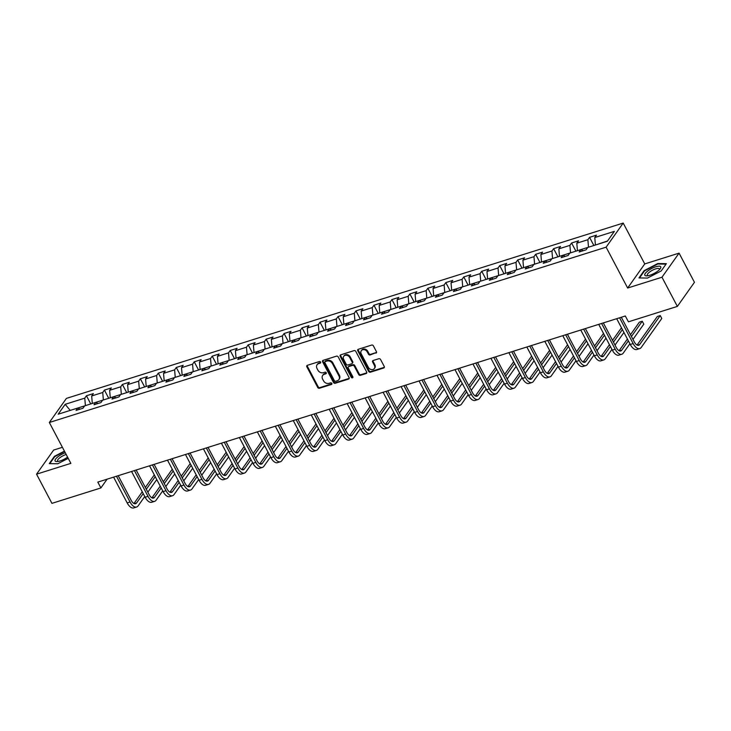 <?xml version="1.0" encoding="UTF-8"?>
<svg xmlns="http://www.w3.org/2000/svg" width="731" height="731" viewBox="0 0 731 731"><rect width="100%" height="100%" fill="white"/><g stroke="black" fill="none" stroke-linecap="round" stroke-linejoin="round"><path stroke-width="1.1" d="M320.598 362.092A0.95 0.777 -144.7 0 0 319.383 361.534L307.376 365.317A1.361 1.115 -144.7 0 0 306.846 366.816L317.72 387.448A1.361 1.115 -144.7 0 0 319.456 388.234L331.472 384.451A0.95 0.777 -144.7 0 0 330.622 382.852L329.069 383.336A4.349 3.554 -144.7 0 1 323.522 380.805L322.609 379.087A4.349 3.554 -144.7 0 1 322.682 375.432A4.349 3.554 -144.7 0 1 324.299 374.281L325.852 373.797A0.95 0.777 -144.7 0 0 325.003 372.189L323.449 372.682A4.349 3.554 -144.7 0 1 317.903 370.151L316.989 368.433A4.349 3.554 -144.7 0 1 317.062 364.778A4.349 3.554 -144.7 0 1 318.679 363.627L320.233 363.143A0.95 0.777 -144.7 0 0 320.598 362.092M375.908 353.155A1.361 1.115 -144.7 0 0 376.428 351.657L373.386 345.864A1.361 1.115 -144.7 0 0 371.65 345.078L358.309 349.281A1.361 1.115 -144.7 0 0 357.779 350.779L368.652 371.403A1.361 1.115 -144.7 0 0 370.389 372.198L383.729 367.995A1.361 1.115 -144.7 0 0 384.259 366.496L380.568 359.506A1.361 1.115 -144.7 0 0 378.841 358.711L373.13 360.511A1.361 1.115 -144.7 0 0 372.6 362.009L374.427 365.482A3.637 2.97 -144.7 0 1 374.373 368.534A3.637 2.97 -144.7 0 1 371.348 369.575A3.637 2.97 -144.7 0 1 368.378 367.382L361.224 353.804A3.637 2.97 -144.7 0 1 361.278 350.752A3.637 2.97 -144.7 0 1 364.303 349.71A3.637 2.97 -144.7 0 1 367.273 351.903L368.461 354.16A1.361 1.115 -144.7 0 0 370.197 354.955L376.364 352.506A1.361 1.115 -144.7 0 0 376.566 352.415M627.655 288.032L661.975 277.223L677.363 306.408L694.45 282.312L679.062 253.127L644.742 263.928L623.196 223.074L606.109 247.169L627.655 288.032L644.742 263.928M62.409 447.308L53.637 450.068L36.55 474.172L70.87 463.363L49.333 422.5L606.109 247.169M36.55 474.172L51.938 503.357L100.887 487.942L107.101 479.18M677.363 306.408L628.413 321.823L625.334 315.984L97.808 482.104L100.887 487.942M338.225 356.938A1.361 1.115 -144.7 0 0 336.488 356.152L323.148 360.346A1.361 1.115 -144.7 0 0 322.618 361.854L333.491 382.477A1.361 1.115 -144.7 0 0 335.227 383.272L348.568 379.069A1.361 1.115 -144.7 0 0 349.098 377.561L338.225 356.938M340.728 354.818L354.069 350.615A1.361 1.115 -144.7 0 1 355.805 351.401L366.679 372.033A1.361 1.115 -144.7 0 1 366.149 373.532L360.438 375.332A1.361 1.115 -144.7 0 1 358.702 374.537L354.297 366.176A1.361 1.115 -144.7 0 0 352.561 365.381L348.769 366.578A1.361 1.115 -144.7 0 0 348.248 368.077L352.835 376.785A0.95 0.777 -144.7 0 1 351.255 377.287L340.198 356.317A1.361 1.115 -144.7 0 1 340.728 354.818M623.196 223.074L66.411 398.395L49.333 422.5M589.561 237.337L587.87 239.713L576.814 243.195L578.495 240.819L571.587 242.994L569.906 245.369L558.85 248.851L560.531 246.475L553.623 248.65L551.932 251.025L540.876 254.507L542.566 252.131L535.649 254.306L533.968 256.682L522.912 260.163L524.593 257.787L517.685 259.962L515.995 262.347L504.938 265.828L506.629 263.443L499.712 265.627L498.03 268.003L486.974 271.484L488.655 269.109L481.747 271.283L480.066 273.659L469.01 277.14L470.691 274.765L463.783 276.939L462.093 279.315L451.036 282.796L452.727 280.421L445.809 282.595L444.128 284.971L433.072 288.462L434.753 286.077L427.845 288.252L426.155 290.636L415.098 294.118L416.789 291.742L409.872 293.917L408.19 296.293L397.134 299.774L398.815 297.398L391.907 299.573L390.226 301.949L379.161 305.43L380.851 303.054L373.943 305.229L372.253 307.605L361.196 311.086L362.878 308.71L355.97 310.885L354.288 313.27L343.232 316.751L344.913 314.367L338.005 316.55L336.315 318.926L325.258 322.408L326.949 320.032L320.032 322.207L318.35 324.582L307.294 328.064L308.975 325.688L302.067 327.863L300.377 330.238L289.321 333.72L291.011 331.344L284.103 333.519L282.413 335.894L271.356 339.376L273.038 337L266.13 339.175L264.448 341.56L253.392 345.041L255.073 342.656L248.165 344.84L246.475 347.216L235.419 350.697L237.109 348.321L230.192 350.496L228.511 352.872L217.454 356.353L219.136 353.978L212.228 356.152L210.537 358.528L199.481 362.009L201.171 359.634L194.254 361.808L192.573 364.184L181.516 367.675L183.198 365.29L176.29 367.465L174.608 369.849L163.543 373.331L165.233 370.955L158.325 373.13L156.635 375.506L145.579 378.987L147.269 376.611L140.352 378.786L138.671 381.162L127.614 384.643L129.296 382.267L122.388 384.442L120.697 386.818L109.641 390.299L111.331 387.923L104.414 390.098L102.733 392.483L91.677 395.964L93.358 393.58L86.45 395.763L84.769 398.139L65.187 404.307L58.169 414.203L77.742 408.035L76.061 410.42L82.968 408.236L84.659 405.86L95.715 402.379L94.025 404.755L100.942 402.58L102.623 400.204L113.68 396.723L111.998 399.099L118.906 396.924L120.597 394.548L131.653 391.067L129.963 393.442L136.88 391.268L138.561 388.892L149.617 385.401L147.936 387.786L154.844 385.612L156.525 383.227L167.582 379.745L165.9 382.121L172.808 379.946L174.499 377.571L185.555 374.089L183.865 376.465L190.782 374.29L192.463 371.915L203.52 368.433L201.838 370.809L208.746 368.634L210.437 366.258L221.493 362.777L219.803 365.153L226.72 362.978L228.401 360.593L239.457 357.112L237.776 359.497L244.684 357.313L246.365 354.937L257.431 351.456L255.74 353.831L262.648 351.657L264.339 349.281L275.395 345.8L273.714 348.175L280.622 346.001L282.303 343.625L293.359 340.143L291.678 342.519L298.586 340.344L300.277 337.969L311.333 334.487L309.642 336.863L316.56 334.688L318.241 332.303L329.297 328.822L327.616 331.207L334.524 329.023L336.214 326.647L347.271 323.166L345.58 325.542L352.488 323.367L354.179 320.991L365.235 317.51L363.554 319.886L370.462 317.711L372.143 315.335L383.199 311.854L381.518 314.229L388.426 312.055L390.116 309.679L401.173 306.188L399.482 308.573L406.399 306.399L408.081 304.014L419.137 300.532L417.456 302.908L424.364 300.733L426.054 298.358L437.111 294.876L435.42 297.252L442.337 295.077L444.019 292.702L455.075 289.22L453.394 291.596L460.302 289.421L461.983 287.045L473.048 283.564L471.358 285.94L478.266 283.765L479.956 281.38L491.013 277.899L489.322 280.284L496.239 278.1L497.921 275.724L508.977 272.243L507.296 274.618L514.204 272.444L515.894 270.068L526.95 266.587L525.26 268.962L532.177 266.788L533.858 264.412L544.915 260.93L543.234 263.306L550.141 261.131L551.823 258.756L562.888 255.274L561.198 257.65L568.106 255.475L569.796 253.09L580.853 249.609L579.171 251.994L586.079 249.81L587.761 247.434L607.342 241.267L614.36 231.371L594.778 237.538L596.469 235.154L589.561 237.337L593.874 245.515M577.527 250.66L588.583 247.179M588.482 246.987L587.87 239.713M577.426 250.468L576.814 243.195M580.853 249.609L583.183 250.724M559.562 256.316L570.619 252.835M570.518 252.643L569.906 245.369M559.462 256.124L558.85 248.851M562.888 255.274L565.209 256.389M541.589 261.972L552.654 258.491M552.554 258.299L551.932 251.025M541.488 261.78L540.876 254.507M544.915 260.93L547.245 262.045M523.624 267.637L534.681 264.147M534.58 263.964L533.968 256.682M523.524 267.445L522.912 260.163M526.95 266.587L529.271 267.701M505.66 273.293L516.716 269.812M516.616 269.62L515.995 262.347M505.56 273.102L504.938 265.828M508.977 272.243L511.307 273.357M487.687 278.95L498.743 275.468M498.643 275.276L498.03 268.003M487.586 278.758L486.974 271.484M491.013 277.899L493.343 279.014M469.722 284.606L480.779 281.124M480.678 280.932L480.066 273.659M469.622 284.414L469.01 277.14M473.048 283.564L475.369 284.679M451.749 290.262L462.814 286.78M462.705 286.589L462.093 279.315M451.648 290.079L451.036 282.796M455.075 289.22L457.405 290.335M433.785 295.927L444.841 292.446M444.74 292.254L444.128 284.971M433.684 295.735L433.072 288.462M437.111 294.876L439.432 295.991M415.82 301.583L426.877 298.102M426.776 297.91L426.155 290.636M415.72 301.391L415.098 294.118M419.137 300.532L421.467 301.647M397.847 307.239L408.903 303.758M408.803 303.566L408.19 296.293M397.746 307.047L397.134 299.774M401.173 306.188L403.494 307.303M379.882 312.895L390.939 309.414M390.838 309.222L390.226 301.949M379.782 312.704L379.161 305.43M383.199 311.854L385.529 312.969M361.909 318.552L372.965 315.07M372.865 314.887L372.253 307.605M361.808 318.369L361.196 311.086M365.235 317.51L367.565 318.625M343.945 324.217L355.001 320.735M354.9 320.543L354.288 313.27M343.844 324.025L343.232 316.751M347.271 323.166L349.592 324.281M325.98 329.873L337.037 326.391M336.936 326.2L336.315 318.926M325.88 329.681L325.258 322.408M329.297 328.822L331.627 329.937M308.007 335.529L319.063 332.048M318.963 331.856L318.35 324.582M307.906 335.337L307.294 328.064M311.333 334.487L313.654 335.602M290.043 341.185L301.099 337.704M300.998 337.512L300.377 330.238M289.942 340.993L289.321 333.72M293.359 340.143L295.69 341.258M272.069 346.85L283.125 343.36M283.025 343.177L282.413 335.894M271.969 346.658L271.356 339.376M275.395 345.8L277.725 346.914M254.105 352.506L265.161 349.025M265.061 348.833L264.448 341.56M254.004 352.315L253.392 345.041M257.431 351.456L259.752 352.57M236.131 358.163L247.197 354.681M247.096 354.489L246.475 347.216M236.031 357.971L235.419 350.697M239.457 357.112L241.787 358.227M218.167 363.819L229.223 360.337M229.123 360.145L228.511 352.872M218.066 363.627L217.454 356.353M221.493 362.777L223.814 363.892M200.203 369.475L211.259 365.993M211.158 365.802L210.537 358.528M200.102 369.283L199.481 362.009M203.52 368.433L205.85 369.548M182.229 375.14L193.286 371.659M193.185 371.467L192.573 364.184M182.129 374.948L181.516 367.675M185.555 374.089L187.876 375.204M164.265 380.796L175.321 377.315M175.221 377.123L174.608 369.849M164.164 380.604L163.543 373.331M167.582 379.745L169.912 380.86M146.291 386.452L157.348 382.971M157.247 382.779L156.635 375.506M146.191 386.26L145.579 378.987M149.617 385.401L151.947 386.516M128.327 392.108L139.383 388.627M139.283 388.435L138.671 381.162M128.227 391.917L127.614 384.643M131.653 391.067L133.974 392.181M110.363 397.765L121.419 394.283M121.319 394.091L120.697 386.818M110.262 397.582L109.641 390.299M113.68 396.723L116.01 397.838M92.389 403.43L103.446 399.948M103.345 399.756L102.733 392.483M92.289 403.238L91.677 395.964M95.715 402.379L98.036 403.494M70.505 410.319L85.481 405.604M85.381 405.413L84.769 398.139M70.203 410.411L65.187 404.307M77.742 408.035L80.072 409.15M661.975 277.223L679.062 253.127M607.543 240.983L595.5 245.004M595.399 244.812L594.778 237.538M90.763 403.941L86.45 395.763M108.727 398.285L104.414 390.098M126.701 392.62L122.388 384.442M144.665 386.964L140.352 378.786M162.638 381.308L158.325 373.13M180.603 375.652L176.29 367.465M198.567 369.987L194.254 361.808M216.54 364.33L212.228 356.152M234.505 358.674L230.192 350.496M252.478 353.018L248.165 344.84M270.443 347.362L266.13 339.175M288.416 341.697L284.103 333.519M306.38 336.041L302.067 327.863M324.345 330.385L320.032 322.207M342.318 324.728L338.005 316.55M360.282 319.072L355.97 310.885M378.256 313.407L373.943 305.229M396.22 307.751L391.907 299.573M414.185 302.095L409.872 293.917M432.158 296.439L427.845 288.252M450.122 290.774L445.809 282.595M468.096 285.117L463.783 276.939M486.06 279.461L481.747 271.283M504.024 273.805L499.712 265.627M521.998 268.149L517.685 259.962M539.962 262.484L535.649 254.306M557.936 256.828L553.623 248.65M575.9 251.172L571.587 242.994M64.429 451.146L54.405 456.363L49.26 463.628L57.804 463.756L68.221 458.328M666.352 263.663L657.809 263.535L644.121 270.662L638.976 277.926L647.52 278.054L661.208 270.927L666.352 263.663M54.642 456.82L54.405 456.363M644.358 271.119L644.121 270.662M658.055 264.001L657.809 263.535M320.708 362.485A0.95 0.777 -144.7 0 1 320.69 362.485L319.136 362.978A4.349 3.554 -144.7 0 0 317.519 364.129L317.062 364.778M322.682 375.432L323.139 374.784A4.349 3.554 -144.7 0 1 324.756 373.632L326.309 373.148A0.95 0.777 -144.7 0 0 326.328 373.139M307.175 365.399A1.361 1.115 -144.7 0 0 307.312 366.167L318.186 386.79A1.361 1.115 -144.7 0 0 319.922 387.585L331.929 383.802A0.95 0.777 -144.7 0 0 331.947 383.793M322.947 360.438A1.361 1.115 -144.7 0 0 323.084 361.205L333.957 381.829A1.361 1.115 -144.7 0 0 335.693 382.615L349.034 378.42A1.361 1.115 -144.7 0 0 349.235 378.329M325.231 361.562A0.95 0.777 -144.7 0 0 324.866 362.613L334.414 380.723A0.95 0.777 -144.7 0 0 335.63 381.271L337.265 380.76A4.349 3.554 -144.7 0 0 338.882 379.608A4.349 3.554 -144.7 0 0 338.946 375.953L332.422 363.572A4.349 3.554 -144.7 0 0 326.876 361.05L325.231 361.562L325.697 360.913A0.95 0.777 -144.7 0 0 325.341 361.16L324.884 361.818M338.882 379.608L339.339 378.95A4.349 3.554 -144.7 0 0 339.412 375.295L338.946 375.953M325.697 360.913L327.333 360.392A4.349 3.554 -144.7 0 1 332.888 362.923L339.412 375.295M348.267 366.935L348.733 366.286A1.361 1.115 -144.7 0 1 349.235 365.929L353.018 364.732A1.361 1.115 -144.7 0 1 354.754 365.527L359.168 373.888A1.361 1.115 -144.7 0 0 360.904 374.674L366.615 372.883A1.361 1.115 -144.7 0 0 366.816 372.792M340.527 354.9A1.361 1.115 -144.7 0 0 340.664 355.668L351.721 376.639A0.95 0.777 -144.7 0 0 352.945 377.187M349.72 357.496A3.637 2.97 -144.7 0 0 346.75 355.303A3.637 2.97 -144.7 0 0 343.725 356.344A3.637 2.97 -144.7 0 0 343.671 359.396L346.192 364.184A1.361 1.115 -144.7 0 0 347.929 364.97L351.712 363.782A1.361 1.115 -144.7 0 0 352.241 362.274L349.72 357.496L350.176 356.847A3.637 2.97 -144.7 0 0 347.216 354.654A3.637 2.97 -144.7 0 0 344.191 355.695L343.725 356.344M352.223 363.417L352.68 362.768A1.361 1.115 -144.7 0 0 352.707 361.626L352.241 362.274M350.176 356.847L352.707 361.626M361.278 350.752L361.735 350.094A3.637 2.97 -144.7 0 1 364.769 349.062A3.637 2.97 -144.7 0 1 367.73 351.245L368.927 353.512A1.361 1.115 -144.7 0 0 370.663 354.307L376.364 352.506M374.373 368.534L374.829 367.885A3.637 2.97 -144.7 0 0 374.893 364.824L374.427 365.482M372.929 360.602A1.361 1.115 -144.7 0 0 373.066 361.361L374.893 364.824M358.108 349.363A1.361 1.115 -144.7 0 0 358.245 350.131L369.118 370.754A1.361 1.115 -144.7 0 0 370.855 371.549L384.195 367.346A1.361 1.115 -144.7 0 0 384.396 367.254M144.756 496.523L138.132 505.87A10.389 5.09 -107.5 0 1 136.633 507.022L133.755 507.926A10.389 5.09 -107.5 0 1 127.176 502.901L113.588 477.133M136.633 507.022A10.389 5.09 -107.5 0 1 130.054 501.996L116.467 476.228M118.194 475.68L131.205 500.37A6.926 3.39 72.5 0 0 135.601 503.714A6.926 3.39 72.5 0 0 136.596 502.946L143.221 493.599M146.301 489.258L155.237 476.649M154.305 474.885L145.35 487.449M133.965 503.495L142.271 491.789M156.772 479.573L147.836 492.173M65.287 452.763A9 2.732 -27.8 0 0 58.087 456.656A9 2.732 -27.8 0 0 57.137 461.563A9 2.732 -27.8 0 0 67.599 457.14M66.201 454.499A6.817 2.074 -27.8 0 0 59.86 457.734A6.817 2.074 -27.8 0 0 57.603 460.969A6.817 2.074 -27.8 0 0 58.316 461.416M49.809 463.637L54.788 456.601L64.611 451.484M655.789 266.797A9 2.732 -27.8 0 0 646.149 272.389A9 2.732 -27.8 0 0 646.853 275.861A9 2.732 -27.8 0 0 649.786 275.267A9 2.732 -27.8 0 0 660.139 268.862A9 2.732 -27.8 0 0 655.789 266.797M659.335 269.757A6.817 2.074 -27.8 0 0 659.38 268.917A6.817 2.074 -27.8 0 0 655.625 268.889A6.817 2.074 -27.8 0 0 649.539 272.069A6.817 2.074 -27.8 0 0 647.319 275.276A6.817 2.074 -27.8 0 0 648.041 275.715M639.534 277.935L644.514 270.899L657.772 263.992L666.032 264.119M162.73 490.857L156.105 500.205A10.389 5.09 -107.5 0 1 154.606 501.365L151.728 502.27A10.389 5.09 -107.5 0 1 145.14 497.244L131.553 471.477M154.606 501.365A10.389 5.09 -107.5 0 1 148.018 496.34L134.431 470.572M136.158 470.024L149.179 494.713A6.926 3.39 72.5 0 0 153.565 498.058A6.926 3.39 72.5 0 0 154.561 497.29L161.185 487.942M164.265 483.602L173.201 470.992M172.269 469.22L163.315 481.793M151.938 497.838L160.235 486.133M174.746 473.916L165.809 486.517M180.694 485.201L174.069 494.549A10.389 5.09 -107.5 0 1 172.571 495.709L169.693 496.614A10.389 5.09 -107.5 0 1 163.114 491.588L149.526 465.821M172.571 495.709A10.389 5.09 -107.5 0 1 165.992 490.684L152.404 464.907M154.131 464.368L167.143 489.057A6.926 3.39 72.5 0 0 171.529 492.402A6.926 3.39 72.5 0 0 172.534 491.634L179.159 482.286M182.238 477.937L191.175 465.336M190.243 463.564L181.279 476.128M169.903 492.182L178.2 480.477M192.71 468.251L183.773 480.861M198.668 479.545L192.034 488.893A10.389 5.09 -107.5 0 1 190.544 490.044L187.666 490.958A10.389 5.09 -107.5 0 1 181.078 485.932L167.49 460.155M190.544 490.044A10.389 5.09 -107.5 0 1 183.956 485.028L170.369 459.251M172.096 458.712L185.117 483.392A6.926 3.39 72.5 0 0 189.503 486.745A6.926 3.39 72.5 0 0 190.499 485.978L197.123 476.63M200.203 472.281L209.139 459.68M208.207 457.908L199.252 470.472M187.876 486.526L196.173 474.821M210.674 462.595L201.747 475.205M216.632 473.889L210.007 483.237A10.389 5.09 -107.5 0 1 208.509 484.388L205.63 485.293A10.389 5.09 -107.5 0 1 199.051 480.276L185.464 454.499M208.509 484.388A10.389 5.09 -107.5 0 1 201.93 479.362L188.342 453.595M190.069 453.056L203.081 477.736A6.926 3.39 72.5 0 0 207.467 481.089A6.926 3.39 72.5 0 0 208.463 480.313L215.097 470.965M218.176 466.625L227.103 454.015M226.171 452.251L217.217 464.815M205.84 480.861L214.137 469.156M228.648 456.939L219.711 469.54M234.596 468.233L227.971 477.581A10.389 5.09 -107.5 0 1 226.482 478.732L223.595 479.637A10.389 5.09 -107.5 0 1 217.016 474.611L203.428 448.843M226.482 478.732A10.389 5.09 -107.5 0 1 219.894 473.706L206.306 447.939M208.033 447.39L221.045 472.08A6.926 3.39 72.5 0 0 225.44 475.424A6.926 3.39 72.5 0 0 226.436 474.657L233.061 465.309M236.14 460.969L245.077 448.359M244.145 446.595L235.19 459.159M223.814 475.205L232.111 463.5M246.612 451.283L237.676 463.883M252.57 462.568L245.945 471.915A10.389 5.09 -107.5 0 1 244.446 473.076L241.568 473.98A10.389 5.09 -107.5 0 1 234.98 468.955L221.392 443.187M244.446 473.076A10.389 5.09 -107.5 0 1 237.858 468.05L224.28 442.282M225.998 441.734L239.019 466.424A6.926 3.39 72.5 0 0 243.405 469.768A6.926 3.39 72.5 0 0 244.401 469L251.025 459.653M254.105 455.312L263.041 442.703M262.109 440.93L253.154 453.494M241.778 469.549L250.075 457.844M264.585 445.618L255.649 458.227M270.534 456.912L263.909 466.259A10.389 5.09 -107.5 0 1 262.411 467.411L259.532 468.324A10.389 5.09 -107.5 0 1 252.953 463.299L239.366 437.531M262.411 467.411A10.389 5.09 -107.5 0 1 255.832 462.394L242.244 436.617M243.971 436.078L256.983 460.758A6.926 3.39 72.5 0 0 261.378 464.112A6.926 3.39 72.5 0 0 262.374 463.344L268.999 453.997M272.078 449.647L281.015 437.047M280.083 435.274L271.119 447.838M259.743 463.893L268.039 452.187M282.55 439.961L273.613 452.571M288.507 451.255L281.874 460.603A10.389 5.09 -107.5 0 1 280.384 461.754L277.506 462.659A10.389 5.09 -107.5 0 1 270.918 457.643L257.33 431.866M280.384 461.754A10.389 5.09 -107.5 0 1 273.796 456.729L260.209 430.961M261.936 430.422L274.957 455.102A6.926 3.39 72.5 0 0 279.343 458.456A6.926 3.39 72.5 0 0 280.339 457.688L286.963 448.341M290.043 443.991L298.979 431.391M298.047 429.618L289.092 442.182M277.716 458.236L286.013 446.531M300.523 434.305L291.587 446.915M306.472 445.599L299.847 454.947A10.389 5.09 -107.5 0 1 298.349 456.098L295.47 457.003A10.389 5.09 -107.5 0 1 288.891 451.986L275.304 426.21M298.349 456.098A10.389 5.09 -107.5 0 1 291.77 451.073L278.182 425.305M279.909 424.757L292.921 449.446A6.926 3.39 72.5 0 0 297.307 452.8A6.926 3.39 72.5 0 0 298.312 452.023L304.937 442.675M308.016 438.335L316.952 425.725M316.011 423.962L307.057 436.526M295.68 452.571L303.977 440.866M318.488 428.649L309.551 441.25M324.436 439.943L317.811 449.291A10.389 5.09 -107.5 0 1 316.322 450.442L313.435 451.347A10.389 5.09 -107.5 0 1 306.856 446.321L293.268 420.553M316.322 450.442A10.389 5.09 -107.5 0 1 309.734 445.417L296.146 419.649M297.873 419.101L310.885 443.79A6.926 3.39 72.5 0 0 315.28 447.134A6.926 3.39 72.5 0 0 316.276 446.367L322.901 437.019M325.98 432.679L334.917 420.069M333.985 418.296L325.03 430.87M313.654 446.915L321.951 435.21M336.452 422.993L327.525 435.594M342.41 434.278L335.785 443.626A10.389 5.09 -107.5 0 1 334.286 444.786L331.408 445.691A10.389 5.09 -107.5 0 1 324.82 440.665L311.232 414.897M334.286 444.786A10.389 5.09 -107.5 0 1 327.707 439.76L314.12 413.993M315.838 413.444L328.859 438.134A6.926 3.39 72.5 0 0 333.245 441.478A6.926 3.39 72.5 0 0 334.241 440.711L340.865 431.363M343.954 427.014L352.881 414.413M351.949 412.64L342.994 425.204M331.618 441.259L339.915 429.554M354.425 417.328L345.489 429.938M360.374 428.622L353.749 437.97A10.389 5.09 -107.5 0 1 352.251 439.121L349.372 440.035A10.389 5.09 -107.5 0 1 342.793 435.009L329.206 409.241M352.251 439.121A10.389 5.09 -107.5 0 1 345.672 434.104L332.084 408.327M333.811 407.788L346.823 432.469A6.926 3.39 72.5 0 0 351.218 435.822A6.926 3.39 72.5 0 0 352.214 435.055L358.839 425.707M361.918 421.358L370.855 408.757M369.923 406.984L360.968 419.548M349.582 435.603L357.879 423.898M372.39 411.672L363.453 424.282M378.347 422.966L371.723 432.313A10.389 5.09 -107.5 0 1 370.224 433.465L367.346 434.369A10.389 5.09 -107.5 0 1 360.758 429.353L347.17 403.576M370.224 433.465A10.389 5.09 -107.5 0 1 363.636 428.439L350.048 402.671M351.775 402.132L364.796 426.813A6.926 3.39 72.5 0 0 369.182 430.166A6.926 3.39 72.5 0 0 370.178 429.399L376.803 420.051M379.882 415.701L388.819 403.101M387.887 401.328L378.932 413.892M367.556 429.947L375.853 418.233M390.363 406.016L381.427 418.616M396.312 417.31L389.687 426.657A10.389 5.09 -107.5 0 1 388.188 427.809L385.31 428.713A10.389 5.09 -107.5 0 1 378.731 423.688L365.144 397.92M388.188 427.809A10.389 5.09 -107.5 0 1 381.609 422.783L368.022 397.015M369.749 396.467L382.761 421.157A6.926 3.39 72.5 0 0 387.147 424.51A6.926 3.39 72.5 0 0 388.152 423.733L394.777 414.386M397.856 410.045L406.792 397.436M405.851 395.672L396.896 408.236M385.52 424.282L393.817 412.576M408.327 400.36L399.391 412.96M414.285 411.654L407.651 421.001A10.389 5.09 -107.5 0 1 406.162 422.152L403.284 423.057A10.389 5.09 -107.5 0 1 396.695 418.031L383.108 392.264M406.162 422.152A10.389 5.09 -107.5 0 1 399.574 417.127L385.986 391.359M387.713 390.811L400.734 415.5A6.926 3.39 72.5 0 0 405.12 418.845A6.926 3.39 72.5 0 0 406.116 418.077L412.741 408.73M415.82 404.389L424.757 391.779M423.825 390.007L414.87 402.58M403.494 418.625L411.791 406.92M426.292 394.703L417.364 407.304M432.249 405.988L425.625 415.336A10.389 5.09 -107.5 0 1 424.126 416.496L421.248 417.401A10.389 5.09 -107.5 0 1 414.66 412.375L401.072 386.608M424.126 416.496A10.389 5.09 -107.5 0 1 417.547 411.471L403.96 385.703M405.687 385.155L418.699 409.844A6.926 3.39 72.5 0 0 423.085 413.189A6.926 3.39 72.5 0 0 424.081 412.421L430.714 403.073M433.794 398.724L442.721 386.123M441.789 384.351L432.834 396.915M421.458 412.969L429.755 401.264M444.265 389.038L435.329 401.648M450.214 400.332L443.589 409.68A10.389 5.09 -107.5 0 1 442.091 410.831L439.212 411.745A10.389 5.09 -107.5 0 1 432.633 406.719L419.046 380.952M442.091 410.831A10.389 5.09 -107.5 0 1 435.512 405.815L421.924 380.038M423.651 379.499L436.663 404.179A6.926 3.39 72.5 0 0 441.058 407.532A6.926 3.39 72.5 0 0 442.054 406.765L448.679 397.417M451.758 393.068L460.694 380.467M459.762 378.695L450.808 391.259M439.432 407.313L447.728 395.608M462.23 383.382L453.293 395.992M468.187 394.676L461.563 404.024A10.389 5.09 -107.5 0 1 460.064 405.175L457.186 406.08A10.389 5.09 -107.5 0 1 450.598 401.063L437.01 375.286M460.064 405.175A10.389 5.09 -107.5 0 1 453.476 400.149L439.888 374.382M441.615 373.843L454.636 398.523A6.926 3.39 72.5 0 0 459.022 401.876A6.926 3.39 72.5 0 0 460.018 401.1L466.643 391.752M469.722 387.412L478.659 374.811M477.727 373.038L468.772 385.602M457.396 401.648L465.693 389.943M480.203 377.726L471.267 390.327M486.152 389.02L479.527 398.368A10.389 5.09 -107.5 0 1 478.028 399.519L475.15 400.424A10.389 5.09 -107.5 0 1 468.571 395.398L454.984 369.63M478.028 399.519A10.389 5.09 -107.5 0 1 471.449 394.493L457.862 368.726M459.589 368.177L472.601 392.867A6.926 3.39 72.5 0 0 476.987 396.211A6.926 3.39 72.5 0 0 477.992 395.444L484.616 386.096M487.696 381.756L496.632 369.146M495.7 367.382L486.736 379.946M475.36 395.992L483.657 384.287M498.167 372.07L489.231 384.67M504.125 383.355L497.491 392.702A10.389 5.09 -107.5 0 1 496.002 393.863L493.123 394.767A10.389 5.09 -107.5 0 1 486.535 389.742L472.948 363.974M496.002 393.863A10.389 5.09 -107.5 0 1 489.414 388.837L475.826 363.069M477.553 362.521L490.574 387.211A6.926 3.39 72.5 0 0 494.96 390.555A6.926 3.39 72.5 0 0 495.956 389.787L502.581 380.44M505.66 376.099L514.597 363.49M513.665 361.717L504.71 374.29M493.334 390.336L501.63 378.631M516.132 366.405L507.204 379.014M522.089 377.699L515.465 387.046A10.389 5.09 -107.5 0 1 513.966 388.207L511.088 389.111A10.389 5.09 -107.5 0 1 504.509 384.086L490.921 358.318M513.966 388.207A10.389 5.09 -107.5 0 1 507.387 383.181L493.8 357.404M495.527 356.865L508.538 381.555A6.926 3.39 72.5 0 0 512.924 384.899A6.926 3.39 72.5 0 0 513.92 384.131L520.554 374.784M523.634 370.434L532.57 357.834M531.629 356.061L522.674 368.625M511.298 384.68L519.595 372.974M534.105 360.748L525.169 373.358M540.054 372.042L533.429 381.39A10.389 5.09 -107.5 0 1 531.94 382.541L529.052 383.455A10.389 5.09 -107.5 0 1 522.473 378.43L508.886 352.653M531.94 382.541A10.389 5.09 -107.5 0 1 525.351 377.525L511.764 351.748M513.491 351.209L526.503 375.889A6.926 3.39 72.5 0 0 530.898 379.243A6.926 3.39 72.5 0 0 531.894 378.475L538.519 369.128M541.598 364.778L550.534 352.178M549.602 350.405L540.648 362.969M529.271 379.024L537.568 367.318M552.069 355.092L543.133 367.702M558.027 366.386L551.402 375.734A10.389 5.09 -107.5 0 1 549.904 376.885L547.026 377.79A10.389 5.09 -107.5 0 1 540.437 372.773L526.85 346.997M549.904 376.885A10.389 5.09 -107.5 0 1 543.316 371.86L529.737 346.092M531.455 345.553L544.476 370.233A6.926 3.39 72.5 0 0 548.862 373.587A6.926 3.39 72.5 0 0 549.858 372.81L556.483 363.462M559.562 359.122L568.499 346.512M567.567 344.749L558.612 357.313M547.236 373.358L555.533 361.653M570.043 349.436L561.106 362.037M575.991 360.73L569.367 370.078A10.389 5.09 -107.5 0 1 567.868 371.229L564.99 372.134A10.389 5.09 -107.5 0 1 558.411 367.108L544.823 341.34M567.868 371.229A10.389 5.09 -107.5 0 1 561.289 366.204L547.702 340.436M549.429 339.888L562.441 364.577A6.926 3.39 72.5 0 0 566.836 367.921A6.926 3.39 72.5 0 0 567.832 367.154L574.456 357.806M577.536 353.466L586.472 340.856M585.54 339.093L576.576 351.657M565.2 367.702L573.497 355.997M588.007 343.78L579.071 356.381M593.965 355.065L587.34 364.413A10.389 5.09 -107.5 0 1 585.842 365.573L582.963 366.478A10.389 5.09 -107.5 0 1 576.375 361.452L562.788 335.684M585.842 365.573A10.389 5.09 -107.5 0 1 579.254 360.547L565.666 334.78M567.393 334.231L580.414 358.921A6.926 3.39 72.5 0 0 584.8 362.265A6.926 3.39 72.5 0 0 585.796 361.498L592.421 352.15M595.5 347.801L604.436 335.2M603.504 333.427L594.55 345.991M583.174 362.046L591.47 350.341M605.981 338.115L597.044 350.725M611.929 349.409L605.305 358.757A10.389 5.09 -107.5 0 1 603.806 359.908L600.928 360.822A10.389 5.09 -107.5 0 1 594.349 355.796L580.761 330.028M603.806 359.908A10.389 5.09 -107.5 0 1 597.227 354.891L583.64 329.114M585.367 328.575L598.378 353.256A6.926 3.39 72.5 0 0 602.764 356.609A6.926 3.39 72.5 0 0 603.769 355.842L610.394 346.494M613.473 342.145L622.41 329.544M621.469 327.771L612.514 340.335M601.138 356.39L609.435 344.685M623.945 332.459L615.009 345.069M629.894 343.753L623.269 353.1A10.389 5.09 -107.5 0 1 621.779 354.252L618.892 355.156A10.389 5.09 -107.5 0 1 612.313 350.14L598.726 324.363M621.779 354.252A10.389 5.09 -107.5 0 1 615.191 349.226L601.604 323.458M603.331 322.919L616.343 347.6A6.926 3.39 72.5 0 0 620.738 350.953A6.926 3.39 72.5 0 0 621.734 350.186L628.358 340.838M631.438 336.488L642.257 321.229L639.378 322.133L630.487 334.679M619.111 350.734L627.408 339.029M643.801 324.144L642.257 321.229L643.801 324.144L632.982 339.403M621.304 317.254L634.316 341.944A6.926 3.39 72.5 0 0 638.702 345.297A6.926 3.39 72.5 0 0 639.698 344.52L660.23 315.573L661.765 318.488L641.242 347.444A10.389 5.09 -107.5 0 1 639.744 348.596L636.865 349.5A10.389 5.09 -107.5 0 1 630.277 344.475L616.69 318.707M639.744 348.596A10.389 5.09 -107.5 0 1 633.165 343.57L619.577 317.802M661.765 318.488L660.23 315.573L657.343 316.477L637.076 345.069M319.136 362.978L318.679 363.627M326.309 373.148L325.852 373.797M324.756 373.632L324.299 374.281M331.929 383.802L331.472 384.451M319.922 387.585L319.456 388.234M318.186 386.79L317.72 387.448M307.312 366.167L306.846 366.816M320.69 362.485L320.233 363.143M349.034 378.42L348.568 379.069M335.693 382.615L335.227 383.272M333.957 381.829L333.491 382.477M323.084 361.205L322.618 361.854M332.888 362.923L332.422 363.572M327.333 360.392L326.876 361.05M366.615 372.883L366.149 373.532M360.904 374.674L360.438 375.332M359.168 373.888L358.702 374.537M354.754 365.527L354.297 366.176M353.018 364.732L352.561 365.381M349.235 365.929L348.769 366.578M351.721 376.639L351.255 377.287M340.664 355.668L340.198 356.317M370.663 354.307L370.197 354.955M368.927 353.512L368.461 354.16M367.73 351.245L367.273 351.903M373.066 361.361L372.6 362.009M384.195 367.346L383.729 367.995M370.855 371.549L370.389 372.198M369.118 370.754L368.652 371.403M358.245 350.131L357.779 350.779M127.176 502.901L130.054 501.996M134.34 503.659L136.596 502.946M145.14 497.244L148.018 496.34M152.304 498.003L154.561 497.29M163.114 491.588L165.992 490.684M170.277 492.347L172.534 491.634M181.078 485.932L183.956 485.028M188.242 486.682L190.499 485.978M199.051 480.276L201.93 479.362M206.215 481.025L208.463 480.313M217.016 474.611L219.894 473.706M224.179 475.369L226.436 474.657M234.98 468.955L237.858 468.05M242.144 469.713L244.401 469M252.953 463.299L255.832 462.394M260.117 464.057L262.374 463.344M270.918 457.643L273.796 456.729M278.082 458.392L280.339 457.688M288.891 451.986L291.77 451.073M296.055 452.736L298.312 452.023M306.856 446.321L309.734 445.417M314.019 447.08L316.276 446.367M324.82 440.665L327.707 439.76M331.993 441.423L334.241 440.711M342.793 435.009L345.672 434.104M349.957 435.758L352.214 435.055M360.758 429.353L363.636 428.439M367.921 430.102L370.178 429.399M378.731 423.688L381.609 422.783M385.895 424.446L388.152 423.733M396.695 418.031L399.574 417.127M403.859 418.79L406.116 418.077M414.66 412.375L417.547 411.471M421.833 413.134L424.081 412.421M432.633 406.719L435.512 405.815M439.797 407.469L442.054 406.765M450.598 401.063L453.476 400.149M457.761 401.812L460.018 401.1M468.571 395.398L471.449 394.493M475.735 396.156L477.992 395.444M486.535 389.742L489.414 388.837M493.699 390.5L495.956 389.787M504.509 384.086L507.387 383.181M511.673 384.844L513.92 384.131M522.473 378.43L525.351 377.525M529.637 379.179L531.894 378.475M540.437 372.773L543.316 371.86M547.601 373.523L549.858 372.81M558.411 367.108L561.289 366.204M565.575 367.867L567.832 367.154M576.375 361.452L579.254 360.547M583.539 362.21L585.796 361.498M594.349 355.796L597.227 354.891M601.512 356.554L603.769 355.842M612.313 350.14L615.191 349.226M619.477 350.889L621.734 350.186M630.277 344.475L633.165 343.57M637.45 345.233L639.698 344.52"/></g></svg>
